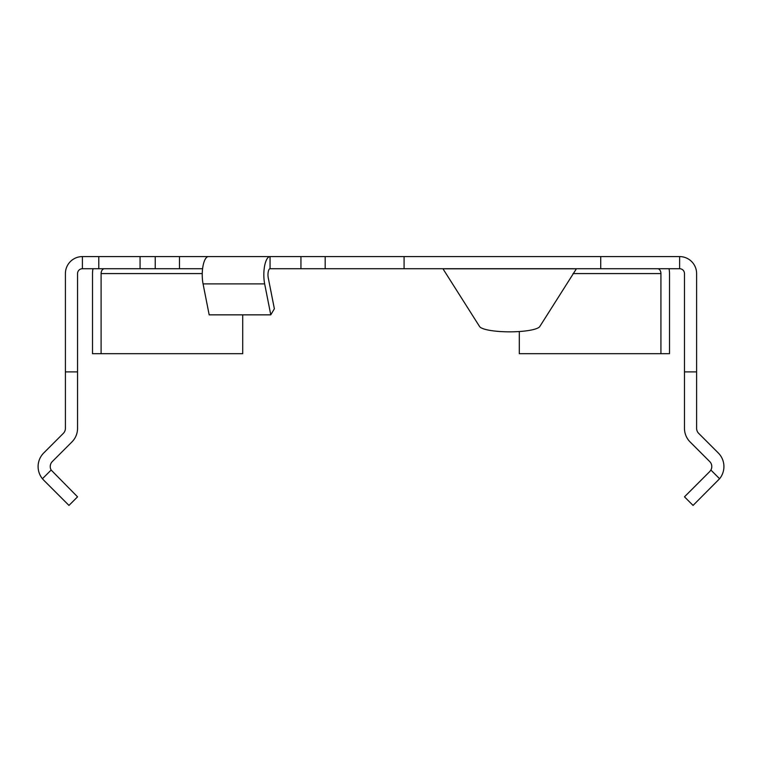<?xml version="1.0" encoding="UTF-8"?>
<svg xmlns="http://www.w3.org/2000/svg" width="762" height="762" viewBox="0 0 762 762"><rect width="100%" height="100%" fill="white"/><g stroke="black" fill="none" stroke-linecap="round" stroke-linejoin="round"><path stroke-width="1.14" d="M51.14 470.04A7.115 7.115 0 0 1 52.321 461.543L71.914 441.96A19.26 19.26 0 0 0 77.553 428.339L77.553 273.577A4.858 4.858 0 0 1 82.401 268.719L98.793 268.719L98.793 256.584L82.401 256.584A16.993 16.993 0 0 0 65.408 273.577L65.408 428.339A7.115 7.115 0 0 1 63.322 433.378L43.739 452.961A19.26 19.26 0 0 0 42.434 478.746L43.739 480.193L42.434 478.746L51.14 470.04L77.553 496.834L68.971 505.416L43.739 480.193M82.401 268.719L82.401 256.584M442.922 268.719L479.574 326.527A30.347 6.077 180 0 0 509.683 331.841A30.347 6.077 180 0 0 539.791 326.527L576.443 268.719M202.587 268.719L155.238 268.719L155.238 256.584L231.667 256.584M246.84 256.584L679.618 256.584A16.993 16.993 0 0 1 696.611 273.577L696.611 371.894L684.476 371.894L684.476 428.339A19.26 19.26 0 0 0 690.115 441.96L709.698 461.543A7.115 7.115 0 0 1 710.889 470.04L709.698 471.611L710.889 470.04L719.595 478.746A19.26 19.26 0 0 0 718.28 452.961L698.697 433.378A7.115 7.115 0 0 1 696.611 428.339L696.611 371.894M155.238 256.584L98.793 256.584M208.464 256.584L270.053 256.584A18.212 6.229 90 0 0 264.662 283.893L270.777 314.849L209.179 314.849L203.063 283.893A18.212 6.229 -90 0 1 208.464 256.584M270.053 256.584L270.053 268.719L679.618 268.719L679.618 256.584M155.238 268.719L98.793 268.719M325.174 268.719L325.174 256.584M65.408 371.894L77.553 371.894M93.012 268.719A16.993 12.021 -90 0 0 92.516 273.577L92.516 353.692L242.716 353.692L242.716 314.849M104.527 268.719A4.858 3.429 -90 0 0 101.098 273.577L202.244 273.577M101.098 353.692L101.098 273.577M519.303 331.527L519.303 353.692L669.512 353.692L669.512 273.577A16.993 12.021 90 0 0 669.007 268.719M573.024 273.577L660.93 273.577A4.858 3.429 90 0 0 657.492 268.719M660.93 273.577L660.93 353.692M684.476 371.894L684.476 273.577A4.858 4.858 0 0 0 679.618 268.719M270.053 268.719A6.067 2.076 90 0 0 268.253 277.825L274.368 308.772L270.777 314.849M719.595 478.746L693.058 505.416L684.476 496.834L709.698 471.611M443.351 268.815L576.015 268.815M179.47 268.719L179.47 256.584M300.942 268.719L300.942 256.584M404.079 268.719L404.079 256.584M600.723 268.719L600.723 256.584M203.063 283.893L264.662 283.893M140.065 268.719L140.065 256.584"/></g></svg>
